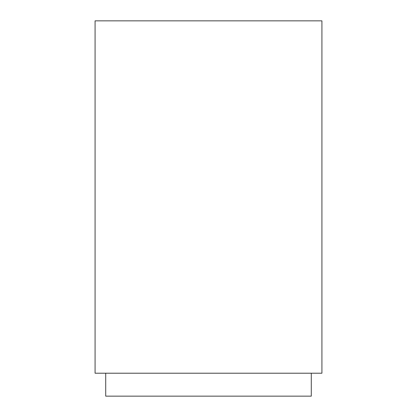 <?xml version="1.0" encoding="UTF-8"?>
<svg xmlns="http://www.w3.org/2000/svg" width="417" height="417" viewBox="0 0 417 417"><rect width="100%" height="100%" fill="white"/><g stroke="black" fill="none" stroke-linecap="round" stroke-linejoin="round"><path stroke-width="0.63" d="M95.076 20.85L95.076 373.215L321.924 373.215L321.924 20.85L95.076 20.85M311.291 373.215L311.291 396.15L105.71 396.15L105.71 373.215"/></g></svg>
